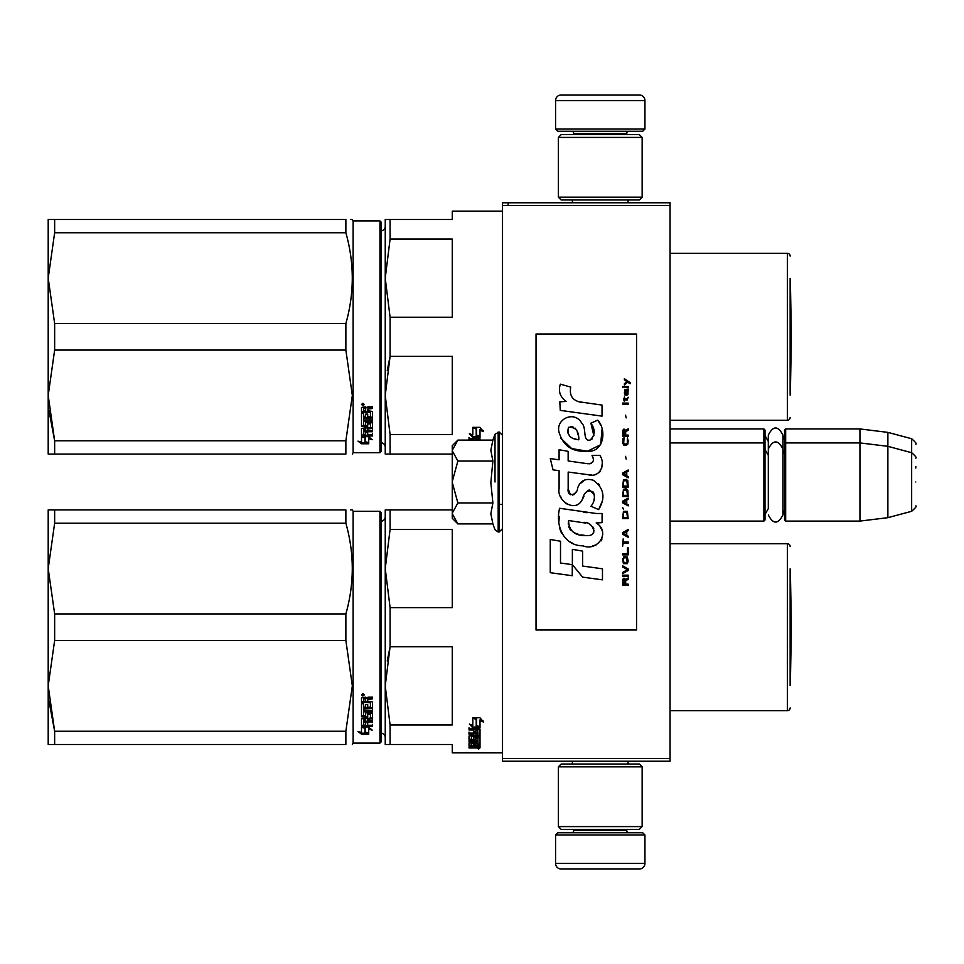 <?xml version="1.0" encoding="UTF-8"?>
<svg xmlns="http://www.w3.org/2000/svg" width="964" height="964" viewBox="0 0 964 964"><rect width="100%" height="100%" fill="white"/><g stroke="black" fill="none" stroke-linecap="round" stroke-linejoin="round"><path stroke-width="1.45" d="M670.064 428.944L763.898 428.944L765.006 430.065L765.006 519.982L763.898 521.09L670.064 521.09L670.064 523.5M670.064 488.796L670.064 439.946L670.064 442.91L763.898 442.91L763.898 521.09M670.064 205.549L502.521 205.549L502.521 202.765L670.064 202.765L670.064 761.235L502.521 761.235L502.521 758.451L670.064 758.451M508.112 202.765L508.112 205.549M502.521 205.549L502.521 758.451M644.94 129.043L555.577 129.043L557.819 131.273L642.699 131.273L644.94 129.043L644.94 100.557A5.579 5.579 -137.2 0 0 639.349 94.978L561.168 94.978A5.579 5.579 137.2 0 0 555.577 100.557L644.94 100.557M572.387 202.765L572.387 199.97M628.13 202.765L628.13 199.97M626.781 134.623L626.781 133.502L573.725 133.502L573.725 134.623M571.495 131.273A2.229 2.229 137.8 0 1 573.725 133.502M629.022 131.273A2.229 2.229 -137.8 0 0 626.781 133.502M555.577 129.043L555.577 100.557M561.168 94.978L639.349 94.978M555.577 834.957L644.94 834.957L642.699 832.727L557.819 832.727L555.577 834.957L555.577 863.443A5.579 5.579 42.8 0 0 561.168 869.022L639.349 869.022A5.579 5.579 -42.8 0 0 644.94 863.443L555.577 863.443M628.13 761.235L628.13 764.03M572.387 761.235L572.387 764.03M573.725 829.377L573.725 830.498L626.781 830.498L626.781 829.377M629.022 832.727A2.229 2.229 -42.2 0 1 626.781 830.498M571.495 832.727A2.229 2.229 42.2 0 0 573.725 830.498M644.94 834.957L644.94 863.443M639.349 869.022L561.168 869.022M642.144 826.582L639.349 829.377L561.168 829.377L558.373 826.582L642.144 826.582L642.144 766.826L558.373 766.826L561.168 764.03L639.349 764.03L642.144 766.826M558.373 766.826L558.373 826.582M558.373 137.418L561.168 134.623L639.349 134.623L642.144 137.418L558.373 137.418L558.373 197.174L642.144 197.174L639.349 199.97L561.168 199.97L558.373 197.174M642.144 197.174L642.144 137.418M763.898 428.944L763.898 442.91L765.006 444.018M784.551 444.018L785.672 442.91L785.672 428.944L784.551 430.065L784.551 519.982L785.672 521.09L785.672 442.91L859.948 442.91L859.948 521.09L785.672 521.09M785.672 428.944L859.948 428.944L859.948 442.91L887.88 446.332L887.88 517.668L859.948 521.09M915.8 458.105L915.8 458.105C916.945 457.972 915.559 456.165 911.655 452.706L911.655 438.741L887.88 432.378L887.88 446.332L911.655 452.706L911.655 511.294L887.88 517.668M915.8 468.034L915.8 466.504M915.8 482C915.8 512.824 915.8 512.824 915.8 482C915.8 451.176 915.8 451.176 915.8 482M452.261 445.693L457.876 440.09L452.261 450.345L452.261 445.693M457.876 523.91L452.261 518.307L452.261 513.655L457.876 523.91L492.881 523.91L490.845 513.752L492.881 502.955L490.845 482.627L492.881 461.045L490.845 450.248L492.881 440.09L457.876 440.09M495.014 482L495.014 434.222L495.014 482M452.261 513.655L452.261 450.345M452.261 450.791L457.876 461.045L452.261 481.554M492.881 461.045L457.876 461.045M452.261 482.446L457.876 502.955L452.261 513.21M492.881 502.955L457.876 502.955M765.006 514.39L768.308 508.618L768.308 449.019L768.308 455.382L765.006 449.61M765.006 435.644L768.308 441.416L768.308 435.065L768.308 449.019C773.188 439.584 778.056 439.584 782.937 449.019L782.937 514.981C778.056 524.416 773.188 524.416 768.308 514.981M768.308 435.065C773.188 425.618 778.056 425.618 782.937 435.065L782.937 453.972L784.551 449.61M475.891 746.437L475.891 747.341L477.951 747.245L477.951 746.437L475.891 745.883M385.238 737.593A4.471 4.471 -46.6 0 0 381.057 733.134M385.238 516.812A4.471 4.471 -133.2 0 1 381.057 521.271M386.564 744.485L390.083 744.485L390.083 724.916L452.261 724.916L452.261 646.772L390.083 646.772L387.239 660.991M386.564 509.92L390.083 509.92L385.238 509.92L385.238 568.567L390.083 529.501L390.083 509.92L452.261 509.92M385.238 744.485L385.238 685.85L390.083 646.772L390.083 607.633L452.261 607.633L452.261 529.501L390.083 529.501M390.083 607.633L385.238 568.567L385.238 685.85L390.083 724.916M390.083 744.485L452.261 744.485L452.261 752.86L502.521 752.86M790.143 568.844L790.143 685.561M790.143 546.504A2.796 2.796 -133.3 0 0 787.347 543.708L787.347 710.697A2.796 2.796 -46.7 0 0 790.143 707.901M670.064 543.708L787.347 543.708M670.064 710.697L787.347 710.697M476.216 718.638L474.011 717.746M480.012 727.687L476.614 726.482L476.614 719.301L472.818 717.746L479.964 717.746L483.53 722.024L480.012 720.65L480.012 727.687L476.216 725.735L476.216 719.457L472.818 718.072L472.818 724.506M477.457 727.061L472.926 727.061L472.926 727.953L480.012 727.953L476.216 726.615L476.216 719.457M480.012 727.061L478.24 727.061M472.926 727.061L470.54 724.542M472.818 718.072L472.818 725.374L469.36 724.097L472.926 727.953M480.012 720.65L480.012 719.819L483.53 721.18M476.614 718.481L476.614 719.301L476.614 718.481L474.794 717.746M480.012 726.784L476.614 725.603M477.951 744.256L480.012 744.256L480.012 737.593L480.012 745.305L477.951 745.305L477.614 743.557L475.891 743.557L475.891 744.955L473.818 744.955L473.818 743.557L471.083 743.69L471.083 742.714L471.42 745.883L480.012 745.883L480.012 747.703L479.156 747.956L473.481 747.956L473.481 747.293M473.818 743.557L473.818 742.714M471.42 743.557L471.42 742.714M475.891 743.907L473.818 743.907M480.012 737.593L474.686 737.183L473.818 737.593L473.818 739.364L471.42 739.509L471.42 735.592M479.156 735.484L480.012 735.062L480.012 729.23L480.012 736.026L479.156 736.46L479.156 735.484L477.927 735.484M475.891 735.484L473.818 735.484M479.156 736.46L471.42 736.46M480.012 729.23L469.01 728.724L469.01 729.929L473.818 729.929L473.818 729.013L469.01 729.013L469.01 727.82M471.131 739.448L469.01 739.075L469.01 736.026L473.818 735.592L473.818 734.182L469.01 734.182L469.01 733.086L477.951 733.086L477.614 729.929L475.891 729.929L475.891 732.628L473.818 732.628L473.818 729.013M475.891 729.929L475.891 729.013L475.891 729.929M477.951 729.206L477.951 730.122L477.614 729.013L475.891 729.013M475.891 732.146L473.818 732.146M473.818 734.182L473.818 733.23L469.01 733.23L469.01 732.146M477.951 743.69L477.951 738.352L475.891 738.352L475.891 740.075L475.023 740.448L469.878 740.448L469.01 740.075L469.01 736.026M475.023 740.448L475.023 739.448L473.758 739.448M469.878 740.448L469.878 739.448M475.891 738.352L475.891 737.364L475.891 738.352M477.951 737.364L477.951 738.352L477.951 737.364L475.891 737.364M469.01 740.075L469.878 740.003M475.891 740.003L475.023 740.003M477.951 741.015L469.01 741.015L469.01 741.882L469.01 741.015M477.951 741.882L469.01 741.882M477.951 742.714L469.878 742.714L469.01 743.051L469.01 745.088L471.083 745.377M473.481 747.956L469.01 747.956L469.01 747.341L473.818 747.076L473.818 746.437L469.01 746.148L469.01 743.051M472.95 746.437L469.107 746.281M478.626 748.341L478.626 749.076L478.626 748.341M469.01 747.956L469.01 747.341M480.012 745.305L477.951 744.823M477.951 746.883L480.012 746.63L480.012 745.883M475.891 734.182L475.891 735.592L477.951 735.424L477.951 734.363L475.891 734.182L475.891 733.23L477.951 733.411L477.951 734.46M475.891 743.557L475.891 742.714M479.156 736.207L480.012 736.616M473.818 738.364L473.818 737.593M475.891 731.688L473.818 731.688M475.891 739.075L475.023 739.448M472.95 746.281L473.818 746.016M476.047 746.883L473.481 746.883M479.626 748.57L477.674 748.57L479.626 748.462M479.626 747.907L477.674 747.956M54.647 640.47L54.647 613.935L48.2 568.567L48.2 509.92L54.647 509.92L54.647 523.199L48.2 568.567L48.2 685.85L54.647 640.47L345.871 640.47L352.33 685.85L345.871 731.218L345.871 744.485C354.403 744.485 354.403 744.485 345.871 744.485L48.2 744.485L48.2 685.85L54.647 731.218L345.871 731.218M54.647 523.199L345.871 523.199L345.871 509.92C354.403 509.932 354.403 509.932 345.871 509.92L54.647 509.92M54.647 613.935L345.871 613.935C354.403 583.69 354.403 553.444 345.871 523.199M350.643 509.92L352.33 509.92L353.125 511.318L353.125 743.087L352.33 744.485M54.647 744.485L54.647 731.218L48.959 700.997M379.937 511.318L379.937 743.087L381.057 741.979L381.057 512.438L379.937 511.318L353.125 511.318M345.871 640.47L345.871 613.935M365.308 727.193L365.308 728.169L364.826 727.061M365.308 728.169L365.308 733.194L368.718 734.014L368.718 728.169L368.718 729.146L372.164 730.097L368.597 727.061L361.512 727.061L365.308 728.169M361.56 726.097L362.368 726.097M365.308 732.17L368.718 732.977M368.718 728.169L370.405 728.627M361.512 727.29L361.512 732.447L357.993 731.556L361.56 734.194L368.718 734.194L364.91 733.291L364.91 728.278L361.512 727.29M372.514 724.35L372.514 725.434L361.512 725.928L361.512 718.783L370.441 718.047L370.441 713.481L370.441 714.324L367.706 714.324L367.706 713.481L367.706 716.782L366.838 717.324L361.512 716.782L361.512 703.768L363.573 703.768L363.91 707.335L365.645 707.335L365.645 704.527L367.706 704.527L367.706 707.335L370.441 707.094L370.441 702.021L370.441 702.744L361.512 702.491L361.512 697.888L365.477 697.189L366.754 698.237L368.043 697.189L372.514 697.189L372.514 698.864L367.706 699.551L368.573 698.165L372.514 698.165M367.706 699.551L367.706 701.19L372.514 701.864L372.514 708.287L363.573 708.901L363.573 710.36L372.514 710.36L372.514 711.794L363.573 711.794L363.573 710.974L363.573 715.758L365.645 715.758L365.645 713.264L366.501 712.685L372.514 713.264L372.514 718.783L367.706 719.313L367.706 720.952L372.514 720.952L372.514 722.156L363.573 722.156L363.573 721.241L372.514 721.241L372.514 720.048M363.573 722.156L363.91 725.289L365.645 725.289L365.645 722.639L367.706 722.639L367.706 725.289L372.514 725.289L372.514 726.386L362.368 726.386M366.838 717.324L367.706 715.915M370.104 702.491L370.104 701.756L361.512 701.756M363.573 699.129L363.573 701.19L365.645 701.19L365.645 698.864L363.573 699.129L363.573 698.442L363.573 699.129M363.573 698.442L365.645 698.165L365.645 698.864M363.573 719.855L363.573 718.626L365.645 718.421L365.645 720.952L363.573 720.747L363.573 719.518L365.645 719.313M366.838 716.457L361.512 715.915M370.441 713.481L367.706 713.481M362.368 725.434L361.512 724.976M367.706 718.421L372.514 717.903M363.573 710.974L372.514 710.974L372.514 709.564M372.514 707.504L363.573 708.118L363.573 709.564M362.91 696.044L361.512 694.875L362.91 693.694L364.296 694.875L362.91 696.044L362.103 695.164M363.705 695.164L362.91 695.381M361.56 734.194L361.56 733.158L364.91 733.158M360.042 732.086L361.56 733.158M364.91 732.266L368.718 733.158M364.043 727.061L364.91 728.049M361.91 695.164L361.91 694.514L363.874 694.514L363.874 695.164L361.91 695.164M790.408 572.11L791.372 627.202L790.408 682.307L790.408 572.11A11.17 11.17 0 0 0 790.143 571.953M385.238 447.188A4.471 4.471 -46.6 0 0 381.057 442.729M385.238 226.407A4.471 4.471 -133.2 0 1 381.057 230.866M386.564 454.08L390.083 454.08L390.083 434.499L452.261 434.499L452.261 356.367L390.083 356.367L387.239 370.574M386.564 219.515L390.083 219.515L385.238 219.515L385.238 278.15L390.083 239.084L390.083 219.515L452.261 219.515L452.261 211.14L502.521 211.14M385.238 454.08L385.238 395.433L390.083 356.367L390.083 317.228L452.261 317.228L452.261 239.084L390.083 239.084M390.083 317.228L385.238 278.15L385.238 395.433L390.083 434.499M390.083 454.08L452.261 454.08M790.143 278.439L790.143 395.156M790.143 256.099A2.796 2.796 -133.3 0 0 787.347 253.303L787.347 420.292A2.796 2.796 -46.7 0 0 790.143 417.496M670.064 253.303L787.347 253.303M670.064 420.292L787.347 420.292M476.216 428.221L474.011 427.341M480.012 437.27L476.614 436.065L476.614 428.884L472.818 427.341L479.964 427.341L483.53 431.619L480.012 430.245L480.012 437.27L476.216 435.33L476.216 429.04L472.818 427.654L472.818 434.089M477.457 436.644L472.926 436.644L472.926 437.548L480.012 437.548L476.216 436.21L476.216 429.04M480.012 436.644L478.24 436.644M472.926 436.644L470.54 434.137M472.818 427.654L472.818 434.969L469.36 433.692L472.926 437.548M480.012 430.245L480.012 429.414L483.53 430.775M476.614 428.064L476.614 428.884L476.614 428.064L474.794 427.341M480.012 436.379L476.614 435.186M480.012 440.09L480.012 438.825L480.012 440.09M480.012 438.825L469.01 438.307L469.01 439.524L473.818 439.524L473.818 438.608L469.01 438.608L469.01 437.415M473.818 440.09L473.818 438.608M477.951 440.09L475.891 439.524L475.891 438.608L475.891 440.09M477.951 438.801L477.951 439.717L477.614 438.608L475.891 438.608M54.647 350.065L54.647 323.53L48.2 278.15L48.2 219.515L54.647 219.515L54.647 232.782L48.2 278.15L48.2 395.433L54.647 350.065L345.871 350.065L352.33 395.433L345.871 440.801L345.871 454.08C354.403 454.068 354.403 454.068 345.871 454.08L48.2 454.08L48.2 395.433L54.647 440.801L345.871 440.801M54.647 232.782L345.871 232.782L345.871 219.515C354.403 219.515 354.403 219.515 345.871 219.515L54.647 219.515M54.647 323.53L345.871 323.53C354.403 293.285 354.403 263.027 345.871 232.782M350.643 219.515L352.33 219.515L353.125 220.913L353.125 452.682L352.33 454.08M54.647 454.08L54.647 440.801L48.959 410.592M379.937 220.913L379.937 452.682L381.057 451.562L381.057 222.021L379.937 220.913L353.125 220.913M345.871 350.065L345.871 323.53M365.308 436.788L365.308 437.752L364.826 436.644M365.308 437.752L365.308 442.789L368.718 443.597L368.718 437.752L368.718 438.741L372.164 439.692L368.597 436.644L361.512 436.644L365.308 437.752M361.56 435.68L362.368 435.68M365.308 441.765L368.718 442.572M368.718 437.752L370.405 438.222M361.512 436.873L361.512 442.042L357.993 441.138L361.56 443.777L368.718 443.777L364.91 442.874L364.91 437.873L361.512 436.873M372.514 433.933L372.514 435.017L361.512 435.523L361.512 428.377L370.441 427.63L370.441 423.076L370.441 423.919L367.706 423.919L367.706 423.076L367.706 426.365L366.838 426.919L361.512 426.365L361.512 413.363L363.573 413.363L363.91 416.93L365.645 416.93L365.645 414.122L367.706 414.122L367.706 416.93L370.441 416.677L370.441 411.604L370.441 412.339L361.512 412.074L361.512 407.483L365.477 406.772L366.754 407.82L368.043 406.772L372.514 406.772L372.514 408.447L367.706 409.146L368.573 407.76L372.514 407.76M367.706 409.146L367.706 410.772L372.514 411.447L372.514 417.87L363.573 418.497L363.573 419.955L372.514 419.955L372.514 421.376L363.573 421.376L363.573 420.569L363.573 425.353L365.645 425.353L365.645 422.859L366.501 422.268L372.514 422.859L372.514 428.377L367.706 428.908L367.706 430.534L372.514 430.534L372.514 431.739L363.573 431.739L363.573 430.824L372.514 430.824L372.514 429.631M363.573 431.739L363.91 434.885L365.645 434.885L365.645 432.221L367.706 432.221L367.706 434.885L372.514 434.885L372.514 435.981L362.368 435.981M366.838 426.919L367.706 425.51M370.104 412.074L370.104 411.351L361.512 411.351M363.573 408.724L363.573 410.772L365.645 410.772L365.645 408.447L363.573 408.724L363.573 408.025L363.573 408.724M363.573 408.025L365.645 407.76L365.645 408.447M363.573 429.438L363.573 428.221L365.645 428.016L365.645 430.534L363.573 430.342L363.573 429.101L365.645 428.908M366.838 426.052L361.512 425.51M370.441 423.076L367.706 423.076M362.368 435.017L361.512 434.571M367.706 428.016L372.514 427.486M363.573 420.569L372.514 420.569L372.514 419.147M372.514 417.099L363.573 417.701L363.573 419.147M362.91 405.627L361.512 404.47L362.91 403.289L364.296 404.47L362.91 405.627L362.103 404.76M363.705 404.76L362.91 404.964M361.56 443.777L361.56 442.753L364.91 442.753M360.042 441.669L361.56 442.753M364.91 441.861L368.718 442.753M364.043 436.644L364.91 437.644M361.91 404.76L361.91 404.097L363.874 404.097L363.874 404.76L361.91 404.76M790.408 281.693L791.372 336.798L790.408 391.89L790.408 281.693A11.17 11.17 0 0 0 790.143 281.536M630.082 383.756L630.082 382.588L624.383 378.683L624.383 379.852L626.877 381.611L624.383 383.756L624.383 384.925L627.709 382.19L630.082 383.756M628.179 585.317L628.179 584.148L625.684 584.148L625.684 580.834L628.179 579.268L628.179 577.906L625.455 579.665L624.732 578.292L623.551 578.292L622.72 579.665L622.599 585.317L628.179 585.317M622.599 576.339L628.179 576.339L628.179 575.171L622.599 575.171L622.599 576.339M622.599 573.616L628.179 570.495L628.179 568.929L622.599 565.808L622.599 566.977L627.468 569.712L622.599 572.435L622.599 573.616M622.599 559.566L623.431 563.663L627.347 563.663L628.179 561.12L627.347 557.023L623.901 556.638L622.599 559.566M622.599 553.71L622.599 554.878L628.179 554.878L628.179 547.853L627.468 547.853L627.468 553.71L622.599 553.71M628.179 530.682L628.179 529.513L622.599 532.634L622.599 534.201L628.179 537.322L628.179 536.153L626.757 535.369L626.757 531.465L628.179 530.682M627.347 511.366L623.431 511.366L622.599 518.584L628.179 518.584L627.347 511.366M623.431 509.221L622.599 507.462L623.431 509.221M622.599 502.786L628.179 505.907L628.179 504.726L626.757 503.955L626.757 500.051L628.179 499.268L628.179 498.099L622.599 501.22L622.599 502.786M627.829 490.098L626.287 488.736L623.431 489.314L622.599 496.532L628.179 496.532L627.829 490.098M627.829 480.735L626.287 479.361L623.431 479.952L622.599 487.169L628.179 487.169L627.829 480.735M626.166 459.069L625.564 456.346L626.166 459.069M622.599 404.241L628.179 404.241L628.179 403.073L622.599 403.073L622.599 404.241M628.058 391.167L628.179 389.022L624.973 389.613L624.383 392.926L625.094 395.264L625.094 390.589L625.684 390.384L626.757 395.264L627.95 394.481L628.058 391.167M623.19 538.876L622.599 546.299L623.19 543.178L628.179 543.178L628.179 541.997L623.19 541.997L623.19 538.876M628.179 469.998L622.599 473.119L622.599 474.686L628.179 477.807L628.179 476.638L626.757 475.854L626.757 471.95L628.179 471.167L628.179 469.998M627.227 399.952L628.179 397.216L626.998 398.976L624.853 398.976L624.383 396.831L624.383 398.976L623.431 398.976L624.383 401.506L624.853 399.952L627.227 399.952M627.347 437.993L627.347 443.066L626.287 444.247L623.672 443.657L624.021 437.801L622.949 438.777L622.72 443.271L623.901 445.223L626.287 445.416L627.829 444.043L628.179 440.536L627.347 437.993M628.179 435.077L625.684 435.077L625.684 431.752L628.179 430.197L628.179 428.823L625.455 430.583L624.732 429.221L623.551 429.221L622.72 430.583L622.599 436.246L628.179 436.246L628.179 435.077M626.166 417.906L625.564 415.171L626.166 417.906M628.179 387.456L628.179 386.492L622.599 386.492L622.599 387.456L628.179 387.456M583.015 402.603C573.134 401.349 569.049 396.192 570.748 387.118L560.361 384.154C558.108 391.203 560.048 396.975 566.193 401.458L559.807 401.819L560.277 410.375L602.03 416.135L602.03 405.085L579.135 401.795M597.788 420.135L590.896 423.172C595.523 429.691 595.246 435.33 590.04 440.09C582.232 441.693 586.98 427.679 581.702 423.124C574.243 409.531 553.734 419.75 559.662 434.065C563.844 446.212 572.712 451.935 586.281 451.26C603.693 453.345 607.187 430.631 597.788 420.135L600.921 425.546M568.17 488.712L568.17 472.059L588.016 474.649C599.873 478.506 606.151 464.106 599.789 455.333L592.029 455.333C594.716 460.587 593.366 463.395 587.98 463.756L568.145 460.973L568.145 451.321L559.084 449.754L559.084 459.804L550.299 458.599L553.035 469.866L559.084 470.697L559.084 488.712C556.686 501.388 576.303 513.39 582.413 499.159C584.461 491.664 588.124 489.338 593.414 492.17C595.27 497.243 594.463 501.943 590.98 506.245L598.632 509.607C605.754 497.846 604.018 488.073 593.414 480.301C585.763 477.939 580.485 480.518 577.593 488.061C577.496 495.351 566.796 497.689 568.17 488.712L570.387 494.689M596.162 513.487L559.614 508.281C555.312 524.886 563.084 545.841 583.015 545.829C597.813 551.938 611.08 531.754 596.162 522.97L602.09 522.645L602.09 513.487L596.162 513.487M572.375 549.347L572.375 564.675L582.618 577.135L602.464 579.846L602.464 568.796L582.63 566.061L582.63 551.119L572.375 549.347M550.251 572.7L572.267 575.713L572.267 564.663L560.506 563L560.506 541.238L550.251 539.466L550.251 572.7M636.565 334.002L536.032 334.002L536.032 629.998L636.565 629.998L636.565 334.002M559.735 392.77L560.253 394.204M590.896 423.172L593.872 435.74M592.173 438.933L589.932 440.126M560.891 438.319L571.736 448.597L587.45 451.224L600.632 444.729L602.03 429.209M598.632 509.607L602.319 501.172M602.729 494.725L602.247 491.11M599.536 485.061L598.451 483.699M585.22 479.698L579.882 483.844M575.701 492.206L574.436 494.074M573.881 494.556L572.7 495.062M581.473 501.099L583.919 496.472M586.076 492.267L586.69 491.435M587.703 490.58L589.076 490.049M589.51 489.989L594.342 494.665M594.427 497.52L593.957 500.28M560.506 496.207L561.566 498.557M565.41 503.088L567.676 504.425M571.315 505.51L573.026 505.654M577.147 504.967L579.593 503.413M592.029 455.333L593.27 458.659M591.426 463.431L589.269 463.817M589.558 474.806L591.33 474.891M594.27 474.758L596.463 474.143M598.933 472.722L600.355 471.3M601.717 468.167L602.175 463.817M587.052 512.728L583.437 512.233M592.776 545.805L596.475 544.781M601.066 540.912L601.994 538.912M602.705 534.827L602.657 533.044M602.331 531.031L600.006 526.356M559.313 516.403L558.915 521.56M559.71 528.477L561.602 533.417M570.134 541.913L572.279 543.045M577.436 439.584L574.074 438.644M569.688 436.198L567.591 432.342M567.519 431.932L568.519 427.305C575.568 426.871 579.003 431.041 578.822 439.789C570.23 438.994 566.796 434.824 568.519 427.305M570.881 426.413L572.893 426.751M575.062 428.076L576.605 430.462M577.364 432.402L578.063 434.897M583.015 522.524C592.306 520.681 599.415 536.201 586.883 535.623C575.026 536.092 568.917 531.056 568.543 520.536L585.847 523.103M589.607 524.476L590.583 525.031M593.005 527.067L593.836 528.838M594.005 530.284L593.896 531.152M593.836 532.152L592.101 534.418M588.932 535.61L588.209 535.659M585.088 535.442L581.003 534.851M578.123 534.213L573.652 532.526M570.423 530.055L568.579 526.501M568.314 524.368L568.386 521.994M624.973 584.148L623.19 584.148L623.901 579.268L624.853 579.858L624.973 584.148M623.31 559.566L624.021 557.807L626.757 557.807L627.118 562.494L624.021 562.88L623.31 559.566M626.287 531.658L626.287 535.177L623.069 533.417L626.287 531.658M623.31 513.908L624.021 512.149L626.757 512.149L627.468 517.415L623.31 517.415L623.31 513.908M626.287 500.244L626.287 503.762L623.069 502.003L626.287 500.244M623.31 491.857L624.021 490.098L626.757 490.098L627.468 495.363L623.31 495.363L623.31 491.857M623.31 482.482L624.021 480.735L626.757 480.735L627.468 486.001L623.31 486.001L623.31 482.482M626.877 390.384L627.709 392.143L627.227 394.288L626.166 392.541L626.166 390.384L626.877 390.384M626.287 472.143L626.287 475.662L623.069 473.902L626.287 472.143M624.973 435.077L623.19 435.077L623.901 430.197L624.853 430.775L624.973 435.077M492.881 440.09L495.014 434.222L499.171 432.017L499.171 531.983L502.521 528.634M498.171 432.017L498.171 531.983L499.171 531.983M368.573 698.864L368.573 698.165M368.573 408.447L368.573 407.76M782.937 440.018L784.551 435.644M887.88 432.378L859.948 428.944M911.655 438.741C915.559 442.211 916.945 444.006 915.8 444.139M499.171 504.341L502.521 504.341M782.937 510.028L784.551 514.39M911.655 511.294C915.559 507.835 916.945 506.028 915.8 505.895M499.171 432.017L502.521 435.367M492.881 523.91L495.014 529.778L498.171 531.983M379.937 743.087L353.125 743.087M379.937 452.682L353.125 452.682"/></g></svg>
